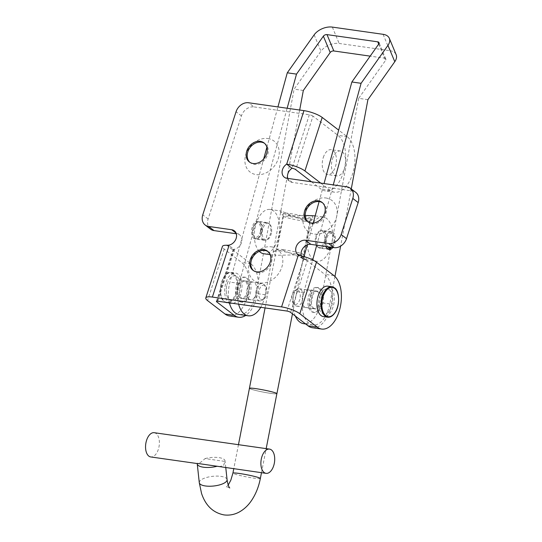 <?xml version="1.0" encoding="UTF-8"?>
<svg xmlns="http://www.w3.org/2000/svg" width="542" height="542" viewBox="0 0 542 542"><rect width="100%" height="100%" fill="white"/><g stroke="black" fill="none" stroke-linecap="round" stroke-linejoin="round"><path stroke-width="0.41" stroke-dasharray="2.71 2.03" d="M271.495 246.854A19.573 15.569 127.6 0 1 281.82 267.186A19.573 15.569 127.6 0 1 259.842 282.931A19.573 15.569 127.6 0 1 249.523 262.592A19.573 15.569 127.6 0 1 271.495 246.854M268.141 251.657A12.019 9.56 127.6 0 1 268.683 252.037A12.019 9.56 127.6 0 1 270.295 265.268A12.019 9.56 127.6 0 1 257.768 272.646A12.019 9.56 127.6 0 1 254.015 271.088A12.019 9.56 127.6 0 1 253.507 270.661M325.884 197.986A19.573 15.569 127.6 0 1 336.203 218.318A19.573 15.569 127.6 0 1 314.231 234.063A19.573 15.569 127.6 0 1 303.906 213.724A19.573 15.569 127.6 0 1 325.884 197.986M322.524 202.789A12.019 9.56 127.6 0 1 323.066 203.169A12.019 9.56 127.6 0 1 324.678 216.4A12.019 9.56 127.6 0 1 312.158 223.778A12.019 9.56 127.6 0 1 308.398 222.22A12.019 9.56 127.6 0 1 307.897 221.793M267.883 138.528A19.573 15.569 127.6 0 1 278.202 158.86A19.573 15.569 127.6 0 1 256.231 174.605A19.573 15.569 127.6 0 1 245.912 154.267A19.573 15.569 127.6 0 1 267.883 138.528M264.53 143.332A12.019 9.56 127.6 0 1 265.072 143.711A12.019 9.56 127.6 0 1 266.684 156.943A12.019 9.56 127.6 0 1 254.157 164.321A12.019 9.56 127.6 0 1 250.404 162.763A12.019 9.56 127.6 0 1 249.896 162.336M217.037 301.149L233.439 250.37L250.892 263.805A27.96 15.454 -81.9 0 1 256 299.909A27.96 15.454 -81.9 0 1 245.695 315.437M229.408 315.945A27.96 15.454 98.1 0 0 246.773 298.601A27.96 15.454 98.1 0 0 241.671 262.491L224.212 249.056A13.977 3.476 17.9 0 1 222.444 246.4M312.449 327.747A27.96 15.454 98.1 0 0 329.814 310.41A27.96 15.454 98.1 0 0 324.705 274.299L307.246 260.865L290.6 312.402M320.701 183.094L329.929 190.201A29.024 16.043 98.1 0 0 334.482 192.18A29.024 16.043 98.1 0 0 352.51 174.178A29.024 16.043 98.1 0 0 347.212 136.692L338.675 130.127M311.474 181.78L320.701 188.887A29.024 16.043 98.1 0 0 325.254 190.872A29.024 16.043 98.1 0 0 343.282 172.864A29.024 16.043 98.1 0 0 337.984 135.378L312.985 116.137L295.702 169.639M323.296 157.485A12.581 6.958 -81.9 0 1 331.115 149.68A12.581 6.958 -81.9 0 1 335.383 166.787A12.581 6.958 -81.9 0 1 327.571 174.592A12.581 6.958 -81.9 0 1 323.296 157.485M332.524 158.792A12.581 6.958 -81.9 0 1 340.342 150.988A12.581 6.958 -81.9 0 1 344.61 168.095A12.581 6.958 -81.9 0 1 336.799 175.899A12.581 6.958 -81.9 0 1 332.524 158.792M227.301 283.608A12.581 6.958 -81.9 0 1 235.12 275.803A12.581 6.958 -81.9 0 1 239.388 292.917A12.581 6.958 -81.9 0 1 231.576 300.715A12.581 6.958 -81.9 0 1 227.301 283.608M248.615 294.225A12.581 6.958 98.1 0 0 244.34 277.118A12.581 6.958 98.1 0 0 236.529 284.923A12.581 6.958 98.1 0 0 240.797 302.029A12.581 6.958 98.1 0 0 248.615 294.225M310.342 295.417A12.581 6.958 -81.9 0 1 318.154 287.612A12.581 6.958 -81.9 0 1 322.429 304.726A12.581 6.958 -81.9 0 1 314.611 312.524A12.581 6.958 -81.9 0 1 310.342 295.417M319.57 296.731A12.581 6.958 -81.9 0 1 327.382 288.927A12.581 6.958 -81.9 0 1 331.65 306.034A12.581 6.958 -81.9 0 1 323.838 313.838A12.581 6.958 -81.9 0 1 319.57 296.731M210.526 229.144A11.186 8.896 127.6 0 1 208.128 218.975L241.42 115.893A11.186 8.896 127.6 0 1 253.974 106.903L248.602 102.763M312.985 116.137A2.798 0.698 17.9 0 0 309.333 114.775L253.974 106.903M287.727 178.406A8.387 6.673 -52.4 0 0 289.685 181.346A8.387 6.673 -52.4 0 0 292.307 182.43L352.28 190.96A11.186 8.896 127.6 0 1 355.769 192.403M301.372 255.953A8.387 6.673 -52.4 0 0 303.29 258.744A8.387 6.673 -52.4 0 0 305.905 259.828L303.601 259.503L298.229 255.37M233.439 250.37A2.798 0.698 17.9 0 1 233.08 249.835A2.798 0.698 17.9 0 1 234.401 249.659L232.091 249.334A8.387 6.673 -52.4 0 0 240.831 244.185A8.387 6.673 -52.4 0 0 239.706 234.957A8.387 6.673 -52.4 0 0 237.091 233.873L236.298 233.758M232.091 249.334L226.861 245.302M217.755 301.196L234.401 249.659L229.029 245.526M305.905 259.828L300.668 255.797M286.955 311.04L303.601 259.503A2.798 0.698 17.9 0 1 307.246 260.865M304.834 307.239A8.95 4.946 -81.9 0 1 302.436 297.07A8.95 4.946 -81.9 0 1 308.418 289.902A8.95 4.946 -81.9 0 1 309.482 290.282A8.95 4.946 -81.9 0 1 311.88 300.444A8.95 4.946 -81.9 0 1 305.898 307.619A8.95 4.946 -81.9 0 1 304.834 307.239M314.062 308.547A8.95 4.946 -81.9 0 1 311.657 298.385A8.95 4.946 -81.9 0 1 317.646 291.217A8.95 4.946 -81.9 0 1 318.703 291.596A8.95 4.946 -81.9 0 1 321.108 301.758A8.95 4.946 -81.9 0 1 315.126 308.926A8.95 4.946 -81.9 0 1 314.062 308.547M318.838 247.789A8.95 4.946 -81.9 0 1 316.433 237.626A8.95 4.946 -81.9 0 1 322.422 230.452A8.95 4.946 -81.9 0 1 323.479 230.838A8.95 4.946 -81.9 0 1 325.884 241A8.95 4.946 -81.9 0 1 319.902 248.168A8.95 4.946 -81.9 0 1 318.838 247.789M326.088 246.529A8.95 4.946 -81.9 0 1 326.311 236.671A8.95 4.946 -81.9 0 1 331.643 231.766A8.95 4.946 -81.9 0 1 332.707 232.145A8.95 4.946 -81.9 0 1 335.444 238.934A8.95 4.946 -81.9 0 1 332.869 247.491M254.252 238.609A8.95 4.946 -81.9 0 1 251.854 228.439A8.95 4.946 -81.9 0 1 257.836 221.272A8.95 4.946 -81.9 0 1 258.9 221.651A8.95 4.946 -81.9 0 1 261.298 231.813A8.95 4.946 -81.9 0 1 255.316 238.988A8.95 4.946 -81.9 0 1 254.252 238.609M263.48 239.916A8.95 4.946 -81.9 0 1 261.075 229.754A8.95 4.946 -81.9 0 1 267.057 222.579A8.95 4.946 -81.9 0 1 268.121 222.965A8.95 4.946 -81.9 0 1 270.526 233.128A8.95 4.946 -81.9 0 1 264.543 240.296A8.95 4.946 -81.9 0 1 263.48 239.916M240.248 298.053A8.95 4.946 -81.9 0 1 237.85 287.883A8.95 4.946 -81.9 0 1 243.832 280.715A8.95 4.946 -81.9 0 1 244.896 281.095A8.95 4.946 -81.9 0 1 247.294 291.264A8.95 4.946 -81.9 0 1 241.312 298.432A8.95 4.946 -81.9 0 1 240.248 298.053M249.476 299.367A8.95 4.946 -81.9 0 1 247.077 289.198A8.95 4.946 -81.9 0 1 253.06 282.03A8.95 4.946 -81.9 0 1 254.123 282.409A8.95 4.946 -81.9 0 1 256.522 292.572A8.95 4.946 -81.9 0 1 250.54 299.746A8.95 4.946 -81.9 0 1 249.476 299.367M378.695 44.092L384.576 58.184L370.166 56.138M383.079 34.315L389.901 50.67L339.15 43.455A13.977 8.53 157.4 0 0 320.966 51.205L294.096 89.159L256.027 293.459A25.162 13.909 -81.9 0 1 239.029 314.489M238.629 304.17A25.162 13.909 -81.9 0 1 239.171 283.405L287.152 108.251M287.531 175.229L265.255 294.773A25.162 13.909 -81.9 0 1 260.743 307.314M299.679 110.033L287.666 174.49M229.401 302.856A25.162 13.909 -81.9 0 1 229.943 282.097L263.669 158.989M266.874 147.275L277.931 106.937M303.324 90.473L294.096 89.159M389.901 50.67A13.977 8.53 157.4 0 1 396.148 54.688M367.91 99.653L358.682 98.346L385.552 60.392L378.736 44.038M384.576 58.184A2.798 1.707 157.4 0 1 385.829 58.99A2.798 1.707 157.4 0 1 385.552 60.392M334.956 276.501L329.841 303.954A25.162 13.909 -81.9 0 1 312.842 324.983A25.162 13.909 -81.9 0 1 303.75 292.592L312.707 259.909M316.738 245.201L333.262 184.883M351.27 188.941L340.613 246.115M358.682 98.346L320.613 302.646A25.162 13.909 -81.9 0 1 303.615 323.669M295.349 316.061A25.162 13.909 -81.9 0 1 294.53 291.278L304.021 256.623M307.246 244.855L313.229 223.019M319.096 201.59L324.035 183.569M298.29 290.356A7.412 4.099 -81.9 0 1 299.645 299.922A7.412 4.099 -81.9 0 1 293.879 304.015A7.412 4.099 -81.9 0 1 293.568 303.737A7.412 4.099 -81.9 0 1 292.03 296.61A7.412 4.099 -81.9 0 1 295.498 290.187A7.412 4.099 -81.9 0 1 298.29 290.356M300.702 289.353A8.807 4.871 -81.9 0 1 302.66 299.462A8.807 4.871 -81.9 0 1 296.84 306.189A8.807 4.871 -81.9 0 1 295.458 305.586A8.807 4.871 -81.9 0 1 295.092 305.261A8.807 4.871 -81.9 0 1 293.263 296.786A8.807 4.871 -81.9 0 1 297.382 289.15A8.807 4.871 -81.9 0 1 299.32 288.75A8.807 4.871 -81.9 0 1 300.702 289.353M318.743 288.276A12.581 6.958 -81.9 0 1 321.541 302.721A12.581 6.958 -81.9 0 1 313.229 312.327A12.581 6.958 -81.9 0 1 311.257 311.467A12.581 6.958 -81.9 0 1 308.459 297.03A12.581 6.958 -81.9 0 1 316.772 287.416A12.581 6.958 -81.9 0 1 318.743 288.276M329.353 289.787A12.581 6.958 -81.9 0 1 332.151 304.231A12.581 6.958 -81.9 0 1 323.838 313.838A12.581 6.958 -81.9 0 1 321.867 312.978A12.581 6.958 -81.9 0 1 319.069 298.534A12.581 6.958 -81.9 0 1 327.382 288.927A12.581 6.958 -81.9 0 1 329.353 289.787M327.774 286.162A15.379 8.503 -81.9 0 1 330.186 287.213A15.379 8.503 -81.9 0 1 333.601 304.861A15.379 8.503 -81.9 0 1 323.445 316.609M317.619 291.759A8.807 4.871 -81.9 0 1 319.577 301.867A8.807 4.871 -81.9 0 1 313.757 308.594A8.807 4.871 -81.9 0 1 312.375 307.992A8.807 4.871 -81.9 0 1 310.424 297.883A8.807 4.871 -81.9 0 1 316.237 291.156A8.807 4.871 -81.9 0 1 317.619 291.759M260.661 299.292A7.412 4.099 98.1 0 0 263.459 299.455A7.412 4.099 98.1 0 0 266.921 293.039A7.412 4.099 98.1 0 0 265.384 285.905A7.412 4.099 98.1 0 0 265.079 285.634A7.412 4.099 98.1 0 0 259.313 289.719A7.412 4.099 98.1 0 0 260.661 299.292M258.249 300.295A8.807 4.871 98.1 0 0 259.632 300.898A8.807 4.871 98.1 0 0 261.576 300.492A8.807 4.871 98.1 0 0 265.695 292.863A8.807 4.871 98.1 0 0 263.866 284.387A8.807 4.871 98.1 0 0 263.493 284.062A8.807 4.871 98.1 0 0 262.111 283.459A8.807 4.871 98.1 0 0 256.291 290.18A8.807 4.871 98.1 0 0 258.249 300.295M240.208 301.366A12.581 6.958 98.1 0 0 242.186 302.226A12.581 6.958 98.1 0 0 250.492 292.619A12.581 6.958 98.1 0 0 247.701 278.175A12.581 6.958 98.1 0 0 245.729 277.314A12.581 6.958 98.1 0 0 237.416 286.921A12.581 6.958 98.1 0 0 240.208 301.366M229.598 299.862A12.581 6.958 98.1 0 0 231.576 300.715A12.581 6.958 98.1 0 0 239.882 291.108A12.581 6.958 98.1 0 0 237.091 276.664A12.581 6.958 98.1 0 0 235.12 275.803A12.581 6.958 98.1 0 0 226.807 285.417A12.581 6.958 98.1 0 0 229.598 299.862M228.765 302.436A15.379 8.503 98.1 0 0 231.183 303.486A15.379 8.503 98.1 0 0 241.339 291.745A15.379 8.503 98.1 0 0 237.924 274.089A15.379 8.503 98.1 0 0 235.513 273.039A15.379 8.503 98.1 0 0 225.35 284.78A15.379 8.503 98.1 0 0 228.765 302.436M241.332 297.89A8.807 4.871 98.1 0 0 242.714 298.493A8.807 4.871 98.1 0 0 248.534 291.765A8.807 4.871 98.1 0 0 246.576 281.657A8.807 4.871 98.1 0 0 245.194 281.054A8.807 4.871 98.1 0 0 239.381 287.775A8.807 4.871 98.1 0 0 241.332 297.89M312.036 215.425L313.357 219.103L304.245 220.648L281.223 211.041L280.539 211.915L289.374 215.926L305.193 215.452M303.838 221.102A13.421 1.03 -169 0 0 309.821 221.475A13.421 1.03 -169 0 0 309.875 221.4A13.421 1.03 -169 0 0 303.093 219.158A13.421 1.03 -169 0 0 289.563 216.57A13.421 1.03 -169 0 0 283.527 216.272A13.421 1.03 -169 0 0 283.554 216.353A13.421 1.03 -169 0 0 303.838 221.102M297.585 254.821L306.42 258.839L305.742 259.713L282.714 250.106L273.602 251.651L274.923 255.329L297.585 254.821M283.12 249.652A13.421 1.03 11 0 1 303.405 254.394A13.421 1.03 11 0 1 303.432 254.483A13.421 1.03 11 0 1 297.395 254.184A13.421 1.03 11 0 1 283.866 251.596A13.421 1.03 11 0 1 277.084 249.347A13.421 1.03 11 0 1 277.138 249.279A13.421 1.03 11 0 1 283.12 249.652M327.646 246.752A7.27 4.018 -81.9 0 1 326.521 239.395A7.27 4.018 -81.9 0 1 329.875 233.724A7.27 4.018 -81.9 0 1 333.791 235.614A7.27 4.018 -81.9 0 1 334.251 241.854A7.27 4.018 -81.9 0 1 332.26 246.386A7.27 4.018 -81.9 0 1 331.311 247.274M327.205 248.392A8.387 4.634 -81.9 0 1 325.004 239.076A8.387 4.634 -81.9 0 1 330.647 232.186A8.387 4.634 -81.9 0 1 333.391 234.713A8.387 4.634 -81.9 0 1 333.926 241.908A8.387 4.634 -81.9 0 1 331.623 247.138A8.387 4.634 -81.9 0 1 331.487 247.294M315.546 237.735A8.387 4.634 98.1 0 0 318.825 247.45A8.387 4.634 98.1 0 0 324.468 240.567A8.387 4.634 98.1 0 0 321.189 230.845A8.387 4.634 98.1 0 0 315.546 237.735M260.438 231.353A7.27 4.018 -81.9 0 1 257.084 237.03A7.27 4.018 -81.9 0 1 253.168 235.14A7.27 4.018 -81.9 0 1 252.708 228.9A7.27 4.018 -81.9 0 1 254.699 224.368A7.27 4.018 -81.9 0 1 259.286 223.961A7.27 4.018 -81.9 0 1 260.438 231.353M261.955 231.678A8.387 4.634 -81.9 0 1 256.319 238.561A8.387 4.634 -81.9 0 1 253.568 236.041A8.387 4.634 -81.9 0 1 253.033 228.846A8.387 4.634 -81.9 0 1 255.336 223.609A8.387 4.634 -81.9 0 1 258.676 221.956A8.387 4.634 -81.9 0 1 261.955 231.678M271.413 233.019A8.387 4.634 -81.9 0 1 265.77 239.91A8.387 4.634 -81.9 0 1 262.491 230.187A8.387 4.634 -81.9 0 1 268.134 223.297A8.387 4.634 -81.9 0 1 271.413 233.019M259.306 251.339A22.364 12.364 -81.9 0 1 255.058 227.83A22.364 12.364 -81.9 0 1 270.106 209.463A22.364 12.364 -81.9 0 1 278.852 235.377A22.364 12.364 -81.9 0 1 263.805 253.751M313.351 222.566A22.364 12.364 -81.9 0 1 323.154 217.003A22.364 12.364 -81.9 0 1 331.907 242.924A22.364 12.364 -81.9 0 1 316.86 261.291A22.364 12.364 -81.9 0 1 308.107 235.37A22.364 12.364 -81.9 0 1 313.019 223.04M154.192 432.699A12.242 6.768 -81.9 0 1 154.802 432.841A12.242 6.768 -81.9 0 1 159.084 446.337A12.242 6.768 -81.9 0 1 150.744 456.947M219.137 466.676L223.494 465.625L225.018 461.432L205.032 458.593C201.082 462.258 198.548 463.905 197.43 463.532L197.274 463.376M276.867 393.722A14.004 1.077 11 0 1 270.614 393.35A14.004 1.077 11 0 1 256.874 390.741A14.004 1.077 11 0 1 249.428 388.377M304.733 218.243A14.004 1.077 11 0 1 290.607 215.54A14.004 1.077 11 0 1 283.534 213.196A14.004 1.077 11 0 1 289.828 213.507A14.004 1.077 11 0 1 303.954 216.211A14.004 1.077 11 0 1 311.027 218.555A14.004 1.077 11 0 1 304.733 218.243M249.442 388.309A13.977 1.077 -169 0 0 256.502 390.653A13.977 1.077 -169 0 0 270.6 393.343A13.977 1.077 -169 0 0 276.881 393.661M205.032 458.593A13.977 4.871 173.8 0 1 218.921 457.611A13.977 4.871 173.8 0 1 225.045 460.903A13.977 4.871 173.8 0 1 225.018 461.432M250.892 263.805L241.671 262.491M333.933 275.614L324.705 274.299M347.212 136.692L337.984 135.378M224.212 249.056L207.566 300.593M309.333 114.775L292.05 168.277M241.42 115.893L236.048 111.76M208.128 218.975L202.755 214.835M237.091 233.873L236.055 233.074M352.28 190.96L346.907 186.821M292.307 182.43L286.935 178.291M329.929 190.201L320.701 188.887M332.334 27.1L339.15 43.455M314.15 34.851L320.966 51.205M239.171 283.405L229.943 282.097M265.255 294.773L256.027 293.459M303.75 292.592L294.53 291.278M329.841 303.954L320.613 302.646M334.339 287.802A15.379 8.503 -81.9 0 1 337.754 305.458A15.379 8.503 -81.9 0 1 327.598 317.199M233.141 273.947A14.817 8.191 -81.9 0 1 235.851 293.087A14.817 8.191 -81.9 0 1 224.32 301.264A14.817 8.191 -81.9 0 1 221.617 282.125A14.817 8.191 -81.9 0 1 233.141 273.947M224.618 301.847A15.379 8.503 98.1 0 0 227.03 302.897A15.379 8.503 98.1 0 0 237.186 291.156A15.379 8.503 98.1 0 0 233.771 273.5A15.379 8.503 98.1 0 0 231.359 272.45A15.379 8.503 98.1 0 0 221.204 284.191A15.379 8.503 98.1 0 0 224.618 301.847M260.356 478.478A13.977 1.077 11 0 1 254.069 478.166A13.977 1.077 11 0 1 239.977 475.469A13.977 1.077 11 0 1 232.918 473.132M199.28 482.671A13.977 4.871 173.8 0 1 206.414 477.529A13.977 4.871 173.8 0 1 220.946 476.371A13.977 4.871 173.8 0 1 227.078 479.663M267.633 251.231L268.683 252.037M322.016 202.362L323.066 203.169M264.022 142.905L265.072 143.711M340.342 150.988L331.115 149.68M244.34 277.118L245.729 277.314M316.772 287.416L318.154 287.612M239.706 234.957L234.334 230.824M303.29 258.744L297.917 254.611M289.685 181.346L284.313 177.207M216.434 301.372L233.08 249.835M313.229 312.327L314.611 312.524M240.797 302.029L242.186 302.226M336.799 175.899L327.571 174.592M334.482 192.18L325.254 190.872M249.354 161.956L250.404 162.763M307.348 221.414L308.398 222.22M252.965 270.282L254.015 271.088M317.646 291.217L308.418 289.902M331.643 231.766L322.422 230.452M267.057 222.579L257.836 221.272M253.06 282.03L243.832 280.715M250.54 299.746L241.312 298.432M264.543 240.296L255.316 238.988M385.829 58.99L379.007 42.635M312.842 324.983L305.613 323.953M329.13 249.483L319.902 248.168M315.126 308.926L305.898 307.619M296.84 306.189L313.757 308.594M299.32 288.75L316.237 291.156M293.568 303.737L295.092 305.261M295.498 290.187L297.382 289.15M231.183 303.486L227.03 302.897L224.442 301.772C215.696 296.386 222.288 269.618 231.359 272.45L235.513 273.039M265.384 285.905L263.866 284.387M263.459 299.455L261.576 300.492M259.632 300.898L242.714 298.493M262.111 283.459L245.194 281.054M309.821 221.475L313.357 219.103M303.405 254.394L306.42 258.839M333.791 235.614L333.391 234.713M327.503 248.683L318.825 247.45M253.168 235.14L253.568 236.041M256.319 238.561L265.77 239.91M309.875 221.4L303.432 254.483M270.173 254.652L274.923 255.329M305.742 259.713L316.86 261.291M270.106 209.463L281.223 211.041M315.187 215.872L323.154 217.003M283.527 216.272L277.084 249.347M258.676 221.956L268.134 223.297M254.699 224.368L255.336 223.609M330.647 232.186L321.189 230.845M332.26 246.386L331.623 247.138M277.138 249.279L273.602 251.651M283.554 216.353L280.539 211.915M228.223 485.049L225.987 487.407L227.918 487.217L229.713 487.936M265.072 307.931L283.534 213.196M238.46 444.684L233.765 468.755M225.77 467.617L225.045 460.903M261.481 472.699L266.176 448.627M292.463 313.832L311.027 218.555"/><path stroke-width="0.81" d="M253.507 270.661A12.019 9.56 127.6 0 1 252.599 257.497A12.019 9.56 127.6 0 1 264.93 250.485A12.019 9.56 127.6 0 1 268.141 251.657M263.879 249.672A12.019 9.56 127.6 0 1 267.633 251.231A12.019 9.56 127.6 0 1 269.245 264.455A12.019 9.56 127.6 0 1 256.718 271.833A12.019 9.56 127.6 0 1 252.965 270.282A12.019 9.56 127.6 0 1 251.352 257.05A12.019 9.56 127.6 0 1 263.879 249.672M307.897 221.793A12.019 9.56 127.6 0 1 306.989 208.629A12.019 9.56 127.6 0 1 319.313 201.617A12.019 9.56 127.6 0 1 322.524 202.789M318.262 200.804A12.019 9.56 127.6 0 1 322.016 202.362A12.019 9.56 127.6 0 1 323.628 215.594A12.019 9.56 127.6 0 1 311.108 222.965A12.019 9.56 127.6 0 1 307.348 221.414A12.019 9.56 127.6 0 1 305.735 208.182A12.019 9.56 127.6 0 1 318.262 200.804M249.896 162.336A12.019 9.56 127.6 0 1 248.988 149.172A12.019 9.56 127.6 0 1 261.319 142.16A12.019 9.56 127.6 0 1 264.53 143.332M260.262 141.347A12.019 9.56 127.6 0 1 264.022 142.905A12.019 9.56 127.6 0 1 265.634 156.137A12.019 9.56 127.6 0 1 253.107 163.508A12.019 9.56 127.6 0 1 249.354 161.956A12.019 9.56 127.6 0 1 247.741 148.725A12.019 9.56 127.6 0 1 260.262 141.347M281.583 306.907A13.977 3.476 -162.1 0 1 299.828 313.716L317.287 327.151A27.96 15.454 98.1 0 0 321.67 329.062A27.96 15.454 98.1 0 0 339.041 311.718A27.96 15.454 98.1 0 0 333.933 275.614L316.474 262.179A13.977 3.476 17.9 0 0 298.229 255.37L281.583 306.907L212.383 297.063A13.977 3.476 -162.1 0 0 205.797 297.937A13.977 3.476 -162.1 0 0 207.566 300.593L225.025 314.028A27.96 15.454 98.1 0 0 229.408 315.945L238.636 317.253A27.96 15.454 -81.9 0 1 234.246 315.342L216.793 301.908L217.037 301.149M245.695 315.437A27.96 15.454 -81.9 0 1 238.636 317.253M216.793 301.908A2.798 0.698 -162.1 0 1 216.434 301.372A2.798 0.698 -162.1 0 1 217.755 301.196L286.955 311.04A2.798 0.698 -162.1 0 1 290.6 312.402L308.059 325.837A27.96 15.454 98.1 0 0 312.449 327.747L321.67 329.062M338.675 130.127L322.205 117.445A13.977 3.476 17.9 0 0 303.96 110.636L248.602 102.763A11.186 8.896 127.6 0 0 236.048 111.76L202.755 214.835A11.186 8.896 127.6 0 0 205.161 225.011L210.526 229.144A11.186 8.896 127.6 0 0 214.022 230.594L208.65 226.454A11.186 8.896 127.6 0 1 205.161 225.011M311.474 181.78L295.702 169.639A2.798 0.698 -162.1 0 0 292.05 168.277L286.677 164.145A13.977 3.476 -162.1 0 1 304.922 170.954L320.701 183.094M205.797 297.937L222.444 246.4A13.977 3.476 17.9 0 1 229.029 245.526L226.725 245.201A8.387 6.673 -52.4 0 0 235.458 240.052A8.387 6.673 -52.4 0 0 234.334 230.824A8.387 6.673 -52.4 0 0 231.719 229.74L208.65 226.454M303.96 110.636L286.677 164.145A8.387 6.673 -52.4 0 0 284.313 177.207A8.387 6.673 -52.4 0 0 286.935 178.291L346.907 186.821A11.186 8.896 127.6 0 1 350.396 188.27L355.769 192.403A11.186 8.896 127.6 0 1 358.174 202.579L346.521 238.656L341.148 234.517A11.186 8.896 127.6 0 1 328.594 243.514L305.525 240.235A8.387 6.673 -52.4 0 0 296.792 245.377A8.387 6.673 -52.4 0 0 297.917 254.611A8.387 6.673 -52.4 0 0 300.532 255.695L298.229 255.37M341.148 234.517L352.801 198.44A11.186 8.896 127.6 0 0 350.396 188.27M292.05 168.277A8.387 6.673 -52.4 0 0 287.727 178.406M346.521 238.656A11.186 8.896 127.6 0 1 333.967 247.647L310.898 244.367A8.387 6.673 -52.4 0 0 303.33 247.762A8.387 6.673 -52.4 0 0 301.372 255.953M236.298 233.758L214.022 230.594M332.869 247.491A8.95 4.946 -81.9 0 1 329.13 249.483A8.95 4.946 -81.9 0 1 328.066 249.103A8.95 4.946 -81.9 0 1 326.088 246.529M287.152 108.251L296.508 74.118L287.28 72.804L314.15 34.851A13.977 8.53 -22.6 0 1 332.334 27.1L383.079 34.315A13.977 8.53 -22.6 0 1 389.332 38.333A13.977 8.53 -22.6 0 1 387.964 45.352L361.087 83.305L351.866 81.991L378.736 44.038A2.798 1.707 -22.6 0 0 379.007 42.635A2.798 1.707 -22.6 0 0 377.76 41.829L378.695 44.092M370.166 56.138L333.831 50.968L327.009 34.613L377.76 41.829M296.508 74.118L323.378 36.165L330.193 52.52L303.324 90.473L299.679 110.033M260.743 307.314A25.162 13.909 -81.9 0 1 248.256 315.796A25.162 13.909 -81.9 0 1 238.629 304.17M287.666 174.49L287.531 175.229M248.256 315.796L239.029 314.489A25.162 13.909 -81.9 0 1 229.401 302.856M263.669 158.989L266.874 147.275M277.931 106.937L287.28 72.804M330.193 52.52A2.798 1.707 157.4 0 1 333.831 50.968M327.009 34.613A2.798 1.707 -22.6 0 0 323.378 36.165M389.332 38.333L396.148 54.688A13.977 8.53 157.4 0 1 394.779 61.707L367.91 99.653L351.27 188.941M312.707 259.909L316.738 245.201M333.262 184.883L361.087 83.305M340.613 246.115L334.956 276.501M305.613 323.953L303.615 323.669A25.162 13.909 -81.9 0 1 295.349 316.061M304.021 256.623L307.246 244.855M313.229 223.019L319.096 201.59M324.035 183.569L351.866 81.991M327.598 317.199C330.247 317.551 332.754 316.013 335.112 312.578C340.552 304.875 339.102 290.065 334.516 287.87L331.928 286.752A15.379 8.503 -81.9 0 0 321.772 298.493A15.379 8.503 -81.9 0 0 325.186 316.149A15.379 8.503 -81.9 0 0 327.598 317.199L323.445 316.609A15.379 8.503 -81.9 0 1 321.033 315.559A15.379 8.503 -81.9 0 1 317.619 297.904A15.379 8.503 -81.9 0 1 327.774 286.162L331.928 286.752A15.379 8.503 -81.9 0 1 334.339 287.802M305.193 215.452L315.187 215.872M331.487 247.294A8.387 4.634 -81.9 0 1 328.283 248.798A8.387 4.634 -81.9 0 1 327.205 248.392M270.173 254.652L263.805 253.751A22.364 12.364 -81.9 0 1 259.306 251.339M313.019 223.04A22.364 12.364 -81.9 0 1 313.351 222.566M331.311 247.274A7.27 4.018 -81.9 0 1 327.646 246.752M197.247 463.559L150.744 456.947A12.242 6.768 -81.9 0 1 150.134 456.811A12.242 6.768 -81.9 0 1 145.852 443.315A12.242 6.768 -81.9 0 1 154.192 432.699L269.523 449.101A12.242 6.768 -81.9 0 1 270.133 449.243A12.242 6.768 -81.9 0 1 274.415 462.739A12.242 6.768 -81.9 0 1 266.075 473.349A12.242 6.768 -81.9 0 1 265.465 473.207A12.242 6.768 -81.9 0 1 261.183 459.711A12.242 6.768 -81.9 0 1 269.523 449.101M217.261 466.222A13.977 4.871 173.8 0 1 203.372 467.204A13.977 4.871 173.8 0 1 197.247 463.911A13.977 4.871 173.8 0 1 197.274 463.376L266.075 473.349M249.428 388.377A14.004 1.077 11 0 1 249.415 388.309A14.004 1.077 11 0 1 255.709 388.621A13.977 1.077 -169 0 0 249.442 388.309L238.46 444.684M266.176 448.627L276.881 393.661A13.977 1.077 -169 0 0 269.821 391.317A13.977 1.077 -169 0 0 255.722 388.628A14.004 1.077 11 0 1 269.835 391.317A14.004 1.077 11 0 1 276.908 393.661A14.004 1.077 11 0 1 276.867 393.722M299.828 313.716L316.474 262.179M304.922 170.954L322.205 117.445M212.383 297.063L229.029 245.526M358.174 202.579L352.801 198.44M236.055 233.074L231.719 229.74M310.898 244.367L305.525 240.235M333.967 247.647L328.594 243.514M234.246 315.342L225.025 314.028M317.287 327.151L308.059 325.837M387.964 45.352L394.779 61.707M325.81 315.695A14.817 8.191 98.1 0 0 337.341 307.517A14.817 8.191 98.1 0 0 334.638 288.385A14.817 8.191 98.1 0 0 323.107 296.562A14.817 8.191 98.1 0 0 325.81 315.695M233.765 468.755L232.918 473.132A13.977 1.077 11 0 1 239.198 473.444A13.977 1.077 11 0 1 253.297 476.133A13.977 1.077 11 0 1 260.356 478.478C258.73 486.804 255.783 494.162 251.502 500.544C248.148 505.537 244.015 509.392 239.097 512.102C234.354 514.643 229.313 515.577 223.982 514.9C213.074 512.752 205.601 505.598 201.549 493.444L199.28 482.671L197.247 463.911M229.713 487.936C230.086 488.193 228.223 487.522 227.078 479.663A13.977 4.871 173.8 0 1 219.937 484.799A13.977 4.871 173.8 0 1 205.404 485.964A13.977 4.871 173.8 0 1 199.28 482.671M328.283 248.798L327.503 248.683M232.918 473.132L230.817 480.219L228.223 485.049M249.415 388.309L265.072 307.931M227.078 479.663L225.77 467.617M261.481 472.699L260.356 478.478M276.908 393.661L292.463 313.832"/></g></svg>
